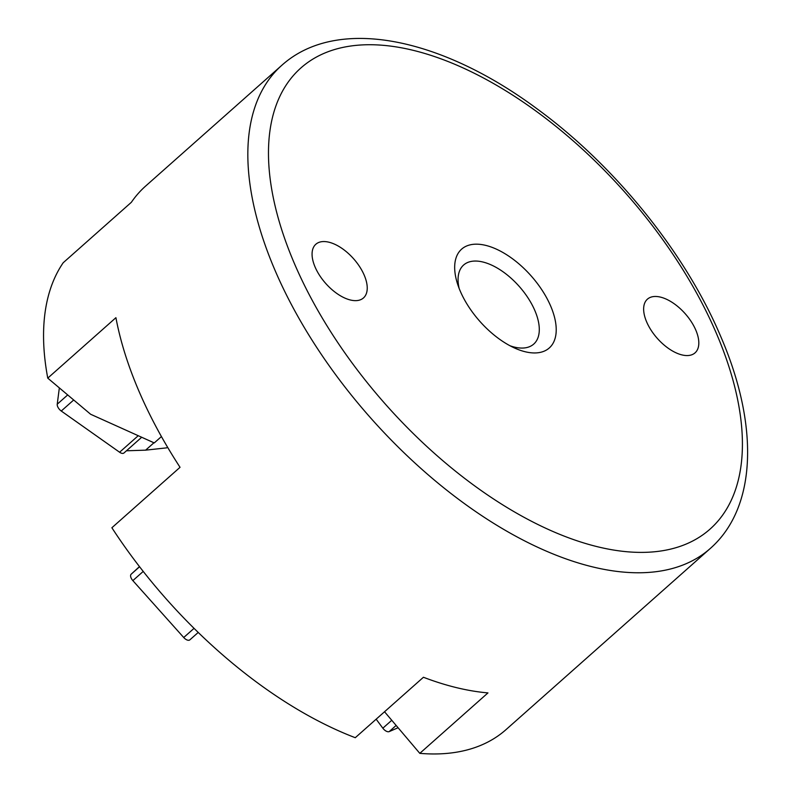 <?xml version="1.0" encoding="UTF-8"?>
<svg xmlns="http://www.w3.org/2000/svg" width="793" height="793" viewBox="0 0 793 793"><rect width="100%" height="100%" fill="white"/><g stroke="black" fill="none" stroke-linecap="round" stroke-linejoin="round"><path stroke-width="1.19" d="M509.978 345.748A52.834 27.408 48.4 0 0 533.739 344.083A52.834 27.408 48.4 0 0 534.849 310.549A52.834 27.408 48.4 0 0 499.838 269.62A52.834 27.408 48.4 0 0 463.627 265.021A52.834 27.408 48.4 0 0 459.137 288.404M315.089 267.033A35.883 18.616 -131.6 0 1 315.842 244.254A35.883 18.616 -131.6 0 1 340.445 247.376A35.883 18.616 -131.6 0 1 364.215 275.171A35.883 18.616 -131.6 0 1 363.462 297.95A35.883 18.616 -131.6 0 1 338.869 294.827A35.883 18.616 -131.6 0 1 315.089 267.033M695.798 330.086A35.883 18.616 -131.6 0 1 695.035 352.865A35.883 18.616 -131.6 0 1 670.442 349.743A35.883 18.616 -131.6 0 1 646.662 321.948A35.883 18.616 -131.6 0 1 647.415 299.169A35.883 18.616 -131.6 0 1 672.018 302.292A35.883 18.616 -131.6 0 1 695.798 330.086M281.812 65.304L145.684 186.018A322.9 167.511 48.4 0 0 131.36 202.294L63.202 262.741A322.9 167.511 48.4 0 0 46.42 370.371A322.9 167.511 48.4 0 0 47.758 378.132L115.917 317.686A322.9 167.511 -131.6 0 0 180.041 467.305L111.882 527.751A322.9 167.511 48.4 0 0 355.274 737.708L423.432 677.262A322.9 167.511 48.4 0 0 487.963 692.904L419.804 753.35A322.9 167.511 48.4 0 0 506.013 729.629L710.29 548.469C757.642 506.767 758.653 423.888 720.54 336.054C685.36 253.007 615.309 166.163 537.971 109.503C441.651 37.618 337.303 15.483 281.812 65.304A322.9 167.511 48.4 0 0 250.697 189.21A322.9 167.511 48.4 0 0 275.002 270.274A322.9 167.511 48.4 0 0 488.964 520.367A322.9 167.511 48.4 0 0 710.29 548.469M47.758 378.132L90.64 414.263L154.258 442.92L161.435 436.566M384.536 711.757L419.804 753.35M376.16 719.182L382.841 728.192A5.868 3.043 48.4 0 0 389.194 731.602L398.086 727.736M139.479 566.608L131.182 574.182A5.868 3.043 48.4 0 0 132.847 580.615L183.718 637.513A5.868 3.043 48.4 0 0 189.854 639.852A5.868 3.043 48.4 0 0 189.874 639.832L198.21 632.447L189.854 639.852M153.931 442.781L145.625 450.156L166.768 447.847L167.541 447.163M59.346 387.896L57.235 404.202A5.868 3.043 48.4 0 0 61.259 411.022L119.604 452.238A5.868 3.043 48.4 0 0 123.966 452.981L141.689 437.26M126.444 450.791L145.625 450.156M550.659 306.048A66.047 34.268 -131.6 0 1 514.548 348.008A66.047 34.268 -131.6 0 1 460.227 291.071A66.047 34.268 -131.6 0 1 457.442 283.607A66.047 34.268 -131.6 0 1 485.574 245.344A66.047 34.268 -131.6 0 1 550.659 306.048M391.762 720.282L382.841 728.192M396.133 725.446L389.194 731.602M139.578 566.747L131.182 574.182M143.226 571.416L132.847 580.615M194.047 628.353L183.718 637.513M67.692 394.934L57.235 404.202M73.699 399.989L61.259 411.022M138.24 435.704L119.604 452.238M716.446 333.506A308.219 159.899 48.4 0 0 397.68 47.144A308.219 159.899 48.4 0 0 294.441 263.613A308.219 159.899 48.4 0 0 613.197 549.975A308.219 159.899 48.4 0 0 716.446 333.506"/></g></svg>
